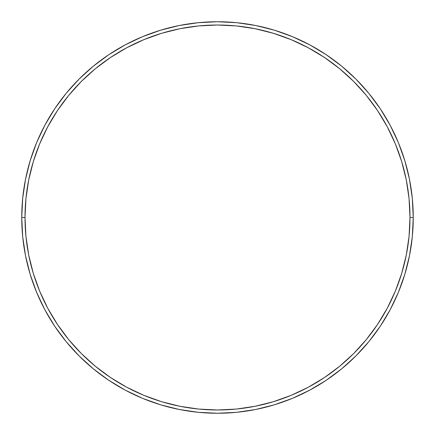 <?xml version="1.0" encoding="UTF-8"?>
<svg xmlns="http://www.w3.org/2000/svg" width="435" height="435" viewBox="0 0 435 435"><rect width="100%" height="100%" fill="white"/><g stroke="black" fill="none" stroke-linecap="round" stroke-linejoin="round"><path stroke-width="0.65" d="M21.75 217.5L25.012 217.5A192.487 192.487 0 0 1 217.5 25.012A192.487 192.487 0 0 1 409.987 217.5L413.25 217.5A195.75 195.75 0 0 0 217.5 21.75A195.75 195.75 0 0 0 21.75 217.5A195.75 195.75 0 0 1 217.5 21.75A195.75 195.75 0 0 1 413.25 217.5A195.75 195.75 0 0 1 217.5 413.25A195.75 195.75 0 0 1 21.75 217.5L22.691 198.311L25.513 179.312L30.178 160.678L36.649 142.588L44.865 125.226L54.739 108.745L66.185 93.318L79.083 79.083L93.318 66.185L108.745 54.739L125.226 44.865L142.588 36.649L160.678 30.178L179.312 25.513L198.311 22.691L217.5 21.75L236.689 22.691L255.688 25.513L274.322 30.178L292.412 36.649L309.774 44.865L326.255 54.739L341.682 66.185L355.917 79.083L368.815 93.318L380.261 108.745L390.135 125.226L398.351 142.588L404.822 160.678L409.487 179.312L412.309 198.311L413.25 217.5L412.309 236.689L409.487 255.688L404.822 274.322L398.351 292.412L390.135 309.774L380.261 326.255L368.815 341.682L355.917 355.917L341.682 368.815L326.255 380.261L309.774 390.135L292.412 398.351L274.322 404.822L255.688 409.487L236.689 412.309L217.5 413.25L198.311 412.309L179.312 409.487L160.678 404.822L142.588 398.351L125.226 390.135L108.745 380.261L93.318 368.815L79.083 355.917L66.185 341.682L54.739 326.255L44.865 309.774L36.649 292.412L30.178 274.322L25.513 255.688L22.691 236.689L21.75 217.5A195.75 195.75 0 0 0 217.5 413.25A195.75 195.75 0 0 0 413.25 217.5L409.987 217.5L409.063 198.632L406.29 179.949L401.701 161.624L395.333 143.838L387.259 126.764L377.547 110.561L366.297 95.385L353.611 81.388L339.615 68.703L324.439 57.453L308.236 47.741L291.162 39.667L273.376 33.299L255.051 28.71L236.368 25.937L217.5 25.012L198.632 25.937L179.949 28.71L161.624 33.299L143.838 39.667L126.764 47.741L110.561 57.453L95.385 68.703L81.388 81.388L68.703 95.385L57.453 110.561L47.741 126.764L39.667 143.838L33.299 161.624L28.71 179.949L25.937 198.632L25.012 217.5L25.937 236.368L28.71 255.051L33.299 273.376L39.667 291.162L47.741 308.236L57.453 324.439L68.703 339.615L81.388 353.611L95.385 366.297L110.561 377.547L126.764 387.259L143.838 395.333L161.624 401.701L179.949 406.29L198.632 409.063L217.5 409.987L236.368 409.063L255.051 406.29L273.376 401.701L291.162 395.333L308.236 387.259L324.439 377.547L339.615 366.297L353.611 353.611L366.297 339.615L377.547 324.439L387.259 308.236L395.333 291.162L401.701 273.376L406.29 255.051L409.063 236.368L409.987 217.5A192.487 192.487 0 0 1 217.5 409.987A192.487 192.487 0 0 1 25.012 217.5L21.75 217.5"/></g></svg>
